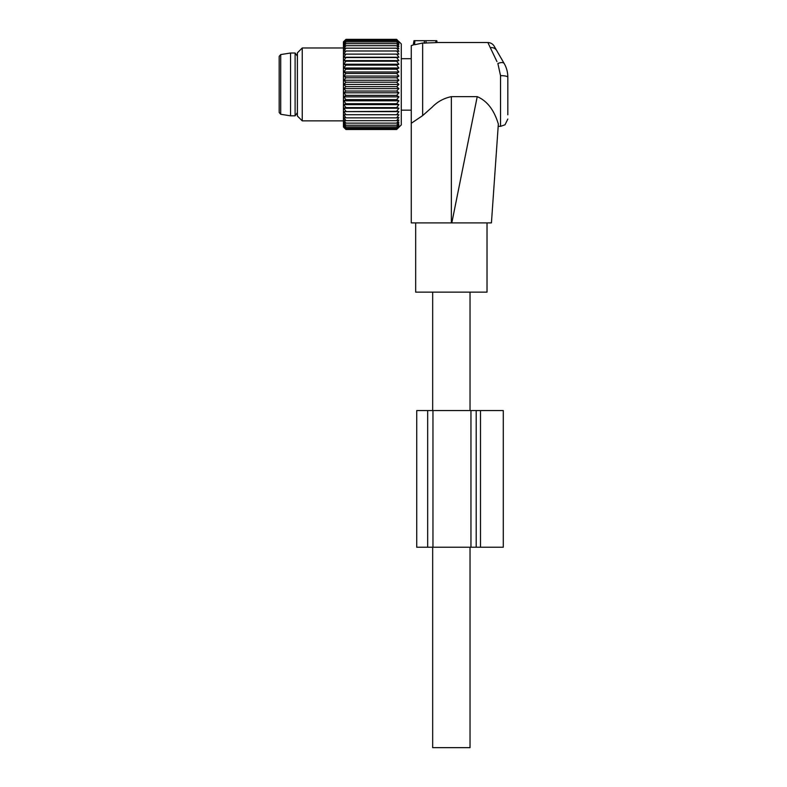 <?xml version="1.0" encoding="UTF-8"?>
<svg xmlns="http://www.w3.org/2000/svg" width="787" height="787" viewBox="0 0 787 787"><rect width="100%" height="100%" fill="white"/><g stroke="black" fill="none" stroke-linecap="round" stroke-linejoin="round"><path stroke-width="1.18" d="M411.267 123.284L411.267 45.567L413.234 45.036L414.001 40.698L424.478 40.698L424.252 43.187L426.249 42.99L422.649 43.029L422.649 115.61L411.267 123.284L411.267 222.898L451.807 222.898L477.227 96.644L451.354 96.644L451.354 222.898M436.775 40.698L437.1 42.557L435.86 42.626L437.1 42.557L436.775 40.698L424.478 40.698M451.354 96.644C443.711 98.277 437.306 101.789 432.132 107.199L422.649 115.61M498.348 123.972L498.348 124.012C498.132 127.1 498.132 127.1 498.348 124.012C498.132 127.1 498.132 127.1 498.348 124.012C496.528 118.424 491.836 102.9 477.227 96.644M496.961 61.622L490.291 47.643C493.144 47.368 495.249 48.282 496.607 50.398L504.172 63.501C506.553 67.613 507.782 72.168 507.831 77.165A7.29 1.525 0 0 0 500.542 75.641L497.856 63.511C501.073 62.232 503.178 62.222 504.172 63.501C506.553 67.613 507.782 72.168 507.831 77.165L507.831 114.804M498.348 124.012L491.432 222.898L451.807 222.898M491.432 222.898L487.025 222.898L487.025 292.134L415.674 292.134L415.674 222.898M504.172 63.501L494.511 46.777C493.203 44.151 490.98 42.734 487.851 42.518L490.291 47.643M414.906 40.698L414.552 44.751C412.703 45.164 412.703 45.164 414.552 44.751C412.703 45.164 412.703 45.164 414.552 44.751L422.649 43.029M426.18 42.626L425.846 40.698L426.249 42.99L435.86 42.626L435.86 40.698M470.026 547.221L470.026 747.65L432.673 747.65L432.673 547.221M297.388 112.669L295.105 115.827L295.105 53.014L297.388 56.182M290.551 115.827L280.703 114.272L280.703 54.578L290.551 53.014L290.551 115.827L295.105 115.827M280.703 54.578L279.169 56.379L279.169 112.472L280.703 114.272M398.92 80.225L343.703 80.225L345.975 77.805L396.658 77.805L398.92 80.225L396.658 82.212L345.975 82.212L343.703 80.225M398.92 76.064L343.703 76.064L345.975 73.457L396.658 73.457L398.92 76.064L396.658 77.805M343.703 76.064L345.975 77.805M398.92 104.632L343.703 104.632L345.975 107.622L396.658 107.622L398.92 104.632L396.658 103.717L398.92 100.825L396.658 99.624L398.92 96.86L396.658 95.384L398.92 92.787L396.658 91.046L398.92 88.626L396.658 86.639L398.92 84.425L396.658 82.212M396.658 107.622L398.92 108.232L396.658 111.301L398.92 111.616L396.658 114.725L398.92 114.725L396.658 117.863L398.92 117.558L396.658 120.667L398.92 120.057L396.658 123.126L398.92 122.221L396.658 125.222L398.92 124.021L396.658 126.914L398.92 125.438L396.658 128.202L398.92 126.461L396.658 129.058L398.92 127.081L396.658 129.501L401.281 124.917L401.281 43.924L398.92 41.563M398.92 41.77L396.658 39.783L398.92 42.39L396.658 40.649L398.92 43.413L396.658 41.937L398.92 44.829L396.658 43.629L398.92 46.63L396.658 45.715L398.92 48.784L396.658 48.174L398.92 51.293L396.658 50.988L398.92 54.116L396.658 54.116L398.92 57.235L343.703 57.235L345.975 54.116L343.703 54.116L345.975 50.988L343.703 51.293L345.975 48.174L343.703 48.784L345.975 45.715L343.703 46.63L345.975 43.629L343.703 44.829L345.975 41.937L343.703 43.413L345.975 40.649L343.703 42.39L345.975 39.783L343.703 41.77L345.975 39.35L396.658 39.35L398.734 41.563M398.92 57.235L396.658 57.54L398.92 60.609L396.658 61.219L398.92 64.219L396.658 65.124L398.92 68.026L396.658 69.217L398.92 71.981L396.658 73.457M398.92 71.981L343.703 71.981L345.975 73.457M343.703 71.981L345.975 69.217L396.658 69.217M398.92 68.026L343.703 68.026L345.975 69.217M343.703 68.026L345.975 65.124L396.658 65.124M398.92 64.219L343.703 64.219L345.975 65.124M343.703 64.219L345.975 61.219L396.658 61.219M398.92 60.609L343.703 60.609L345.975 61.219M343.703 60.609L345.975 57.54L396.658 57.54M343.703 57.235L345.975 57.54M343.703 54.116L398.92 54.116M343.703 41.563L345.975 39.35L343.437 41.829L343.437 127.012L345.975 129.501L396.658 129.501L398.92 127.278M343.703 104.632L345.975 103.717L396.658 103.717M398.92 100.825L343.703 100.825L345.975 103.717M343.703 100.825L345.975 99.624L396.658 99.624M398.92 96.86L343.703 96.86L345.975 99.624M343.703 96.86L345.975 95.384L396.658 95.384M398.92 92.787L343.703 92.787L345.975 95.384M343.703 92.787L345.975 91.046L396.658 91.046M398.92 88.626L343.703 88.626L345.975 91.046M343.703 88.626L345.975 86.639L396.658 86.639M398.92 84.425L343.703 84.425L345.975 86.639M343.703 84.425L345.975 82.212M345.975 39.783L396.658 39.783M345.975 40.649L396.658 40.649M345.975 41.937L396.658 41.937M345.975 43.629L396.658 43.629M345.975 45.715L396.658 45.715M345.975 48.174L396.658 48.174M345.975 50.988L396.658 50.988M343.703 127.278L345.975 129.501L343.703 127.081L345.975 129.058L396.658 129.058M343.703 114.725L345.975 114.725L343.703 114.725L345.975 117.863L343.703 117.558L345.975 120.667L343.703 120.057L345.975 123.126L343.703 122.221L345.975 125.222L343.703 124.021L345.975 126.914L343.703 125.438L345.975 128.202L343.703 126.461L345.975 129.058M398.92 111.616L343.703 111.616L345.975 114.725L398.92 114.725M343.703 111.616L396.658 111.301M398.92 108.232L343.703 108.232L345.975 111.301M343.703 108.232L345.975 107.622M345.975 117.863L396.658 117.863M345.975 120.667L396.658 120.667M345.975 123.126L396.658 123.126M345.975 125.222L396.658 125.222M345.975 126.914L396.658 126.914M345.975 128.202L396.658 128.202M302.247 120.864L297.388 116.004L297.388 52.837L302.247 47.977L302.247 120.864L343.437 120.864M470.96 547.221L503.277 547.221L503.277 410.568L416.726 410.568L416.726 547.221L470.96 547.221L470.96 410.568M500.542 75.641L500.542 126.333L505.008 124.799L507.831 119.044M476.194 547.221L476.194 410.568M480.503 547.221L480.503 410.568M427.666 547.221L427.666 410.568M432.958 547.221L432.958 410.568M498.191 126.333L500.542 126.333M437.1 42.518L487.842 42.518M470.026 292.134L470.026 410.568M432.673 292.134L432.673 410.568M401.281 110.16L411.267 110.16M401.281 58.691L411.267 58.691M290.551 53.014L295.105 53.014M302.247 47.977L343.437 47.977"/></g></svg>
